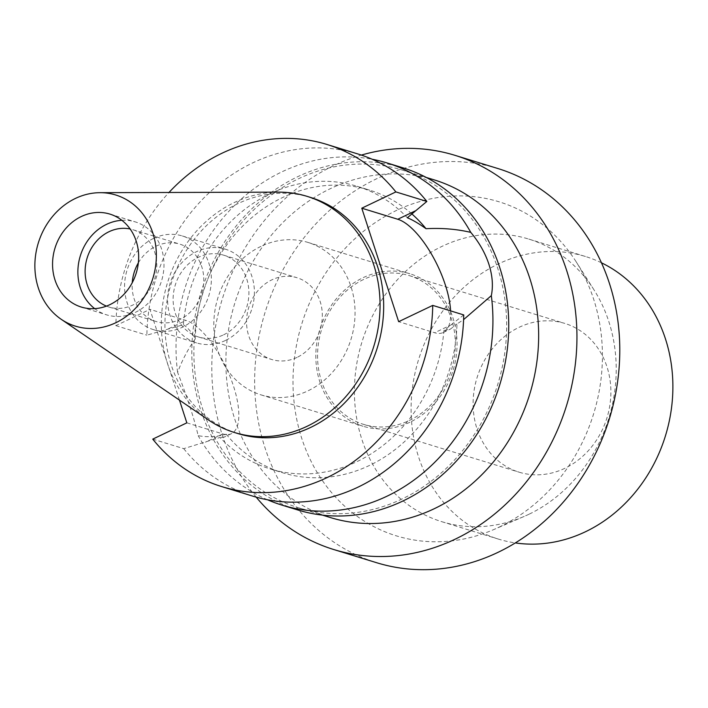 <?xml version="1.0" encoding="UTF-8"?>
<svg xmlns="http://www.w3.org/2000/svg" width="708" height="708" viewBox="0 0 708 708"><rect width="100%" height="100%" fill="white"/><g stroke="black" fill="none" stroke-linecap="round" stroke-linejoin="round"><path stroke-width="0.53" stroke-dasharray="3.54 2.66" d="M208.63 420.048A123.528 107.935 107.1 0 1 162.274 307.52A123.528 107.935 107.1 0 1 234.33 202.515A123.528 107.935 107.1 0 1 278.686 192.142M310.608 197.444A123.528 107.935 -72.9 0 0 237.95 203.621A123.528 107.935 -72.9 0 0 164.937 324.822A123.528 107.935 -72.9 0 0 238.003 433.597M179.443 400.1L149.954 309.361L115.873 325.645A178.974 156.379 107.1 0 1 168.991 192.47M186.832 422.844L222.825 433.916A62.64 23.745 64.5 0 0 231.383 433.694A62.64 23.745 64.5 0 0 233.507 386.125A62.64 23.745 64.5 0 0 185.947 320.432L149.954 309.361M152.751 439.128L183.735 448.651L219.976 437.464A147.848 129.183 107.1 0 0 270.208 468.935L282.669 472.767A147.848 129.183 -72.9 0 0 369.629 465.368A147.848 129.183 -72.9 0 0 456.979 323.972L463.59 319.635M463.731 314.927L443.951 330.486A147.848 129.183 107.1 0 1 357.168 461.536A147.848 129.183 107.1 0 1 270.208 468.935M183.735 448.651A178.974 156.379 -72.9 0 0 252.703 496.113M450.598 310.883A62.64 23.745 -115.5 0 1 443.208 332.521A62.64 23.745 -115.5 0 1 434.65 332.742L398.657 321.671M357.894 153.972A178.974 156.379 -72.9 0 0 252.623 162.928A178.974 156.379 -72.9 0 0 146.866 335.167L183.345 324.742A147.848 129.183 107.1 0 1 270.137 193.691A147.848 129.183 107.1 0 1 357.098 186.292A147.848 129.183 107.1 0 1 407.33 217.763M115.873 325.645L146.866 335.167M183.345 324.742C187.558 327.264 191.532 331.99 195.258 338.92C188.009 349.079 182.124 360.239 177.619 372.39C187.337 397.489 194.187 418.578 198.178 435.659C207.196 437.411 216.542 436.924 226.215 434.199L224.144 437.146L219.976 437.464M267.544 499.786A178.974 156.379 107.1 0 1 198.178 435.659M226.215 434.199A147.848 129.183 -72.9 0 0 282.669 472.767M443.951 330.486L450.447 329.07L456.979 323.972M402.861 167.805A178.974 156.379 -72.9 0 0 297.599 176.752A178.974 156.379 -72.9 0 0 191.815 352.354A178.974 156.379 -72.9 0 0 297.679 509.946M177.619 372.39A178.974 156.379 107.1 0 1 281.802 171.902A178.974 156.379 107.1 0 1 372.231 159.273M411.72 213.807A147.848 129.183 -72.9 0 0 369.567 190.133A147.848 129.183 -72.9 0 0 282.607 197.523A147.848 129.183 -72.9 0 0 195.258 338.92M402.259 498.875A176.637 154.344 107.1 0 1 298.36 507.716A176.637 154.344 107.1 0 1 193.877 352.177A176.637 154.344 107.1 0 1 298.28 178.867A176.637 154.344 107.1 0 1 402.179 170.035A176.637 154.344 107.1 0 1 506.663 325.574A176.637 154.344 107.1 0 1 402.259 498.875M434.172 179.867A176.637 154.344 -72.9 0 0 330.282 188.709A176.637 154.344 -72.9 0 0 225.879 362.009A176.637 154.344 -72.9 0 0 330.362 517.548M256.19 497.14A206.205 180.177 107.1 0 1 333.689 165.645A206.205 180.177 107.1 0 1 361.346 155.087M497.812 168.504A206.205 180.177 -72.9 0 0 376.523 178.814A206.205 180.177 -72.9 0 0 254.641 381.134A206.205 180.177 -72.9 0 0 376.621 562.71M499.14 527.115A174.743 152.689 -72.9 0 0 576.082 261.686A174.743 152.689 -72.9 0 0 396.285 210.542A174.743 152.689 107.1 0 0 300.873 435.588A174.743 152.689 107.1 0 0 493.715 529.584A174.743 152.689 107.1 0 0 499.14 527.115M528.832 514.318A147.848 129.183 107.1 0 1 524.239 516.398A147.848 129.183 107.1 0 1 441.872 521.707A147.848 129.183 107.1 0 1 354.416 391.524A147.848 129.183 107.1 0 1 441.801 246.472A147.848 129.183 107.1 0 1 528.761 239.074A147.848 129.183 107.1 0 1 593.923 289.74A147.848 129.183 107.1 0 1 528.832 514.318M601.446 262.792A147.848 129.183 -72.9 0 0 585.436 256.491A147.848 129.183 -72.9 0 0 498.476 263.889A147.848 129.183 -72.9 0 0 411.082 408.95A147.848 129.183 -72.9 0 0 498.538 539.133A147.848 129.183 -72.9 0 0 515.327 542.921M564.887 468.298A77.818 67.995 107.1 0 1 519.123 472.192A77.818 67.995 107.1 0 1 473.094 403.675A77.818 67.995 107.1 0 1 519.088 327.326A77.818 67.995 107.1 0 1 564.851 323.432A77.818 67.995 107.1 0 1 610.88 391.958A77.818 67.995 107.1 0 1 564.887 468.298M363.54 279.51A77.818 67.995 -72.9 0 0 317.547 355.85A77.818 67.995 -72.9 0 0 363.576 424.375A77.818 67.995 -72.9 0 0 409.348 420.481A77.818 67.995 -72.9 0 0 455.341 344.132A77.818 67.995 -72.9 0 0 409.312 275.616A77.818 67.995 -72.9 0 0 363.54 279.51M409.914 422.242A79.756 69.694 107.1 0 1 363.009 426.234A79.756 69.694 107.1 0 1 315.821 356A79.756 69.694 107.1 0 1 362.965 277.748A79.756 69.694 107.1 0 1 409.879 273.757A79.756 69.694 107.1 0 1 457.058 343.991A79.756 69.694 107.1 0 1 409.914 422.242M260.96 246.384A79.756 69.694 -72.9 0 0 213.816 324.636A79.756 69.694 -72.9 0 0 260.995 394.869A79.756 69.694 -72.9 0 0 307.909 390.878A79.756 69.694 -72.9 0 0 355.053 312.626A79.756 69.694 -72.9 0 0 307.874 242.393A79.756 69.694 -72.9 0 0 260.96 246.384M297.033 357.398A42.799 37.391 107.1 0 1 271.863 359.54A42.799 37.391 107.1 0 1 246.543 321.857A42.799 37.391 107.1 0 1 271.837 279.864A42.799 37.391 107.1 0 1 297.015 277.722A42.799 37.391 107.1 0 1 322.326 315.414A42.799 37.391 107.1 0 1 297.033 357.398M223.604 334.822A42.799 37.391 -72.9 0 0 248.897 292.838A42.799 37.391 -72.9 0 0 223.578 255.154A42.799 37.391 -72.9 0 0 198.408 257.287A42.799 37.391 -72.9 0 0 173.115 299.28A42.799 37.391 -72.9 0 0 198.426 336.964A42.799 37.391 -72.9 0 0 223.604 334.822M225.436 340.468A49.02 42.834 107.1 0 1 196.603 342.92A49.02 42.834 107.1 0 1 167.601 299.75A49.02 42.834 107.1 0 1 196.576 251.65A49.02 42.834 107.1 0 1 225.409 249.198A49.02 42.834 107.1 0 1 254.411 292.369A49.02 42.834 107.1 0 1 225.436 340.468M153.53 238.419A49.02 42.834 -72.9 0 0 124.555 286.519A49.02 42.834 -72.9 0 0 153.556 329.68A49.02 42.834 -72.9 0 0 182.39 327.229A49.02 42.834 -72.9 0 0 211.365 279.129A49.02 42.834 -72.9 0 0 182.363 235.968A49.02 42.834 -72.9 0 0 153.53 238.419M138.343 262.863A40.462 35.356 107.1 0 1 156.052 246.172A40.462 35.356 107.1 0 1 179.85 244.145A40.462 35.356 107.1 0 1 203.78 279.775A40.462 35.356 107.1 0 1 179.867 319.476A40.462 35.356 107.1 0 1 156.07 321.503A40.462 35.356 107.1 0 1 132.246 282.704M106.448 306.113A40.462 35.356 -72.9 0 0 109.041 307.042A40.462 35.356 -72.9 0 0 132.847 305.024A40.462 35.356 -72.9 0 0 156.76 265.323A40.462 35.356 -72.9 0 0 132.821 229.693A40.462 35.356 -72.9 0 0 130.157 229.003M121.856 220.303A48.631 42.498 107.1 0 1 135.228 221.878A48.631 42.498 107.1 0 1 163.991 264.704A48.631 42.498 107.1 0 1 135.246 312.423A48.631 42.498 107.1 0 1 106.642 314.856A48.631 42.498 107.1 0 1 94.695 308.644M222.825 433.916L205.488 442.19M451.978 324.459L434.65 332.742M168.619 328.707L185.947 320.432M231.383 433.694L224.153 437.155M443.208 332.521L450.447 329.07M298.36 507.716L322.423 515.114M402.179 170.035L426.243 177.434M524.239 516.398L493.715 529.584M593.923 289.74L576.082 261.686M528.761 239.074L585.436 256.491M441.872 521.707L498.538 539.133M363.576 424.375L519.123 472.192M409.312 275.616L564.851 323.432M260.995 394.869L363.009 426.234M307.874 242.393L409.879 273.757M198.426 336.964L271.863 359.54M223.578 255.154L297.015 277.722M153.556 329.68L196.603 342.92M182.363 235.968L225.409 249.198M109.041 307.042L156.07 321.503M132.821 229.693L179.85 244.145M81.323 307.068L106.642 314.856M109.908 214.099L135.228 221.878M357.098 186.292L369.567 190.133"/><path stroke-width="1.06" d="M115.802 322.733A68.605 59.95 107.1 0 1 61.145 319.255A68.605 59.95 107.1 0 1 35.4 256.756A68.605 59.95 107.1 0 1 75.42 198.435A68.605 59.95 107.1 0 1 100.058 192.682A68.605 59.95 107.1 0 1 155.822 246.517A68.605 59.95 107.1 0 1 115.802 322.733M109.926 304.635A48.631 42.498 -72.9 0 0 138.671 256.924A48.631 42.498 -72.9 0 0 109.908 214.099A48.631 42.498 -72.9 0 0 81.296 216.533A48.631 42.498 -72.9 0 0 52.551 264.243A48.631 42.498 -72.9 0 0 81.323 307.068A48.631 42.498 -72.9 0 0 109.926 304.635M100.058 192.682L278.686 192.142A123.528 107.935 107.1 0 1 306.989 196.328A123.528 107.935 107.1 0 1 380.063 305.104A123.528 107.935 107.1 0 1 307.051 426.305A123.528 107.935 107.1 0 1 234.392 432.482A123.528 107.935 107.1 0 1 208.63 420.048L61.145 319.255M234.392 432.482L238.003 433.597A123.528 107.935 -72.9 0 0 310.662 427.42A123.528 107.935 -72.9 0 0 383.674 306.219A123.528 107.935 -72.9 0 0 310.608 197.444L306.989 196.328M168.991 192.47A178.974 156.379 107.1 0 1 221.631 153.406A178.974 156.379 107.1 0 1 326.901 144.45A178.974 156.379 107.1 0 1 395.869 191.912L361.788 208.196L398.657 321.671L432.738 305.396A178.974 156.379 107.1 0 1 326.981 477.635A178.974 156.379 107.1 0 1 221.71 486.591A178.974 156.379 107.1 0 1 152.751 439.128L186.832 422.844L179.443 400.1M221.71 486.591L252.703 496.113A178.974 156.379 -72.9 0 0 357.974 487.166A178.974 156.379 -72.9 0 0 463.731 314.927L432.738 305.396M361.788 208.196L397.772 219.259A62.64 23.745 -115.5 0 1 445.332 284.952A62.64 23.745 -115.5 0 1 450.598 310.883M395.869 191.912L426.853 201.444L407.33 217.763C412.481 219.834 418.711 223.48 426.021 228.702A147.848 129.183 -72.9 0 0 411.72 213.807M426.853 201.444A178.974 156.379 -72.9 0 0 357.894 153.972L326.901 144.45M463.59 319.635L491.325 295.643A178.974 156.379 107.1 0 1 387.152 496.131A178.974 156.379 107.1 0 1 281.881 505.087A178.974 156.379 107.1 0 1 267.544 499.786M491.325 295.643C493.29 285.988 492.467 275.492 488.865 264.155C485.122 252.88 479.086 242.286 470.767 232.374C456.695 229.082 441.783 227.861 426.021 228.702M281.881 505.087L297.679 509.946A178.974 156.379 -72.9 0 0 402.949 500.99A178.974 156.379 -72.9 0 0 508.733 325.397A178.974 156.379 -72.9 0 0 402.861 167.805L387.064 162.946A178.974 156.379 107.1 0 1 470.767 232.374M372.231 159.273A178.974 156.379 107.1 0 1 387.064 162.946M322.423 515.114L330.362 517.548A176.637 154.344 -72.9 0 0 434.252 508.716A176.637 154.344 -72.9 0 0 538.655 335.406A176.637 154.344 -72.9 0 0 434.172 179.867L426.243 177.434M361.346 155.087A206.205 180.177 107.1 0 1 454.978 155.335A206.205 180.177 107.1 0 1 576.949 336.902A206.205 180.177 107.1 0 1 455.067 539.222A206.205 180.177 107.1 0 1 333.787 549.541A206.205 180.177 107.1 0 1 256.19 497.14M333.787 549.541L376.621 562.71A206.205 180.177 -72.9 0 0 497.91 552.39A206.205 180.177 -72.9 0 0 619.792 350.071A206.205 180.177 -72.9 0 0 497.812 168.504L454.978 155.335M515.327 542.921A147.848 129.183 -72.9 0 0 585.498 531.735A147.848 129.183 -72.9 0 0 672.6 396.418A147.848 129.183 -72.9 0 0 601.446 262.792M132.246 282.704A40.462 35.356 107.1 0 1 138.343 262.863M130.157 229.003A40.462 35.356 -72.9 0 0 109.023 231.711A40.462 35.356 -72.9 0 0 85.137 269.854A40.462 35.356 -72.9 0 0 106.448 306.113M94.695 308.644A48.631 42.498 107.1 0 1 78.411 264.411A48.631 42.498 107.1 0 1 106.616 224.312A48.631 42.498 107.1 0 1 121.856 220.303M397.772 219.259L415.109 210.975"/></g></svg>
